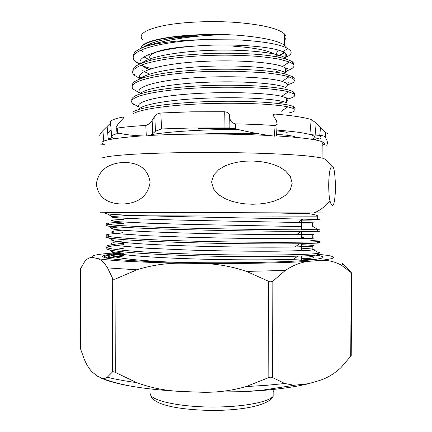 <?xml version="1.0" encoding="UTF-8"?>
<svg xmlns="http://www.w3.org/2000/svg" width="432" height="432" viewBox="0 0 432 432"><rect width="100%" height="100%" fill="white"/><g stroke="black" fill="none" stroke-linecap="round" stroke-linejoin="round"><path stroke-width="0.65" d="M301.423 220.19L310.9 220.066C319.577 219.947 321.856 219.769 317.741 219.548L302.837 219.127C273.218 218.43 195.415 217.145 148.856 215.849C126.263 215.222 112.417 214.569 107.314 213.878L105.295 213.376M301.385 229.522L318.416 229.732C320.485 229.781 320.242 229.824 317.698 229.856C309.517 230.002 263.347 229.689 211.189 228.636C158.134 227.54 114.637 225.839 107.411 224.343C105.127 223.9 105.521 223.468 108.599 223.042L124.119 221.94M317.693 231.115C320.495 231.196 320.495 231.266 317.693 231.325L301.282 231.406C277.663 231.314 233.404 230.866 190.366 229.775C148.268 228.744 115.992 227.275 108.189 225.947L107.406 225.806C105.451 225.412 105.451 225.023 107.411 224.635M310.813 240.5L317.974 240.937C320.447 241.175 320.339 241.407 317.65 241.628C309.463 242.406 263.299 242.66 211.145 241.591C158.09 240.484 114.604 238.205 107.379 236.072C105.095 235.435 105.489 234.814 108.567 234.203L122.715 232.702M317.644 242.309C320.441 242.579 320.441 242.843 317.639 243.103L299.641 243.74C275.6 244.091 232.438 243.88 190.382 242.692C149.267 241.569 117.445 239.684 108.745 237.859L107.379 237.535C105.089 236.876 105.489 236.234 108.562 235.597L108.567 234.203M124.065 240.808L113.94 242.276L111.445 243.437C111.866 244.237 114.745 245.047 120.085 245.873L147.236 248.227L188.962 250.058C220.433 251.051 253.741 251.37 278.219 251.181L305.451 250.538L312.158 250.025C314.82 249.685 314.842 249.34 312.217 248.989L317.477 252.077C320.398 252.526 320.436 252.968 317.596 253.4C309.409 254.804 263.245 255.631 211.097 254.54C158.053 253.427 114.566 250.565 107.352 247.795C105.068 246.969 105.462 246.159 108.54 245.36C111.726 244.577 116.899 243.88 124.06 243.275M317.277 253.449C320.387 253.924 320.49 254.399 317.59 254.875C314.523 255.377 307.962 255.798 297.907 256.138C273.51 256.883 231.449 256.889 190.393 255.614C150.266 254.394 118.93 252.142 109.377 249.842L107.347 249.264C105.062 248.411 105.457 247.579 108.535 246.758C111.721 245.948 116.894 245.236 124.054 244.609M108.275 224.483L124.114 223.274M105.899 257.985L108.508 256.516C111.694 255.55 116.867 254.691 124.027 253.94M107.482 258.287L108.502 257.915C111.688 256.921 116.867 256.041 124.027 255.269M150.109 182.363C147.22 200.772 132.062 203.564 122.245 204.082C112.304 203.677 98.658 201.053 96.358 184.075C98.82 166.979 112.412 163.507 122.396 162.443C132.176 162.313 147.35 164.16 150.109 182.363M292.199 183.206L290.147 190.134L285.379 195.367L279.434 199.012L272.948 201.501L266.215 203.099L259.351 203.99L252.374 204.244L245.376 203.893L238.432 202.905L231.552 201.188L224.84 198.536L218.641 194.681L213.673 189.194L211.583 182.007L213.77 174.895L218.792 169.571L225.007 165.915L231.725 163.474L238.626 161.957L245.587 161.168L252.596 161.023L259.556 161.482L266.393 162.567L273.094 164.354L279.574 167.038L285.498 170.861L290.212 176.229L292.199 183.206M335.556 187.234C334.751 209.596 331.846 207.932 329.924 200.669C329.211 197.942 328.795 192.656 328.682 184.81C329.103 167.638 331.117 166.509 332.343 166.795C333.947 166.223 335.016 173.032 335.556 187.234M332.343 166.795L326.052 159.813L323.503 158.414C319.631 157.48 313.394 156.578 304.792 155.714C285.73 154.046 255.501 152.831 222.183 152.501C188.741 152.264 155.741 152.944 132.64 154.283C121.943 154.996 113.54 155.79 107.428 156.665L101.585 158.02M100.051 212.204L313.864 212.981C325.939 213.003 325.982 212.981 313.999 212.922L316.089 212.927M133.31 56.587L133.429 54.556L134.822 52.353C135.378 51.203 141.712 47.466 146.896 46.04C160.24 42.433 178.907 40.311 202.894 39.663C168.518 41.326 140.513 47.498 134.757 54.211C132.673 56.576 132.673 58.844 134.757 61.02L139.19 64.174M132.829 71.28L132.959 69.255L134.32 67.306C137.344 64.508 145.525 61.328 156.389 58.99C162.167 57.807 170.035 56.619 179.993 55.42L208.229 53.444C250.333 52.267 281.686 55.555 292.351 61.738L293.738 63.283L293.711 64.967M286.924 70.729L288.106 70.335C292.723 68.839 296.217 65.653 292.394 63.601L289.337 61.987L280.12 59.368C275.033 58.336 267.365 57.321 257.116 56.317C236.822 54.988 223.501 54.999 208.996 55.415C192.337 56.101 177.557 57.429 164.668 59.405C155.779 61.004 148.878 62.591 143.959 64.168C139.909 65.61 136.674 67.279 134.255 69.169C132.241 70.924 132.106 72.878 133.866 75.022L134.611 75.762L134.671 73.969M132.354 85.984C131.895 85.061 132.381 83.819 133.812 82.258C138.623 78.629 147.782 75.735 167.081 72.824C180.787 70.978 197.089 69.79 215.989 69.26C232.74 69.034 246.85 69.309 265.658 70.88C274.315 71.896 280.525 72.835 284.288 73.699L292.745 76.702L294.257 78.349L294.046 79.677M285.973 85.223L288.457 84.526C291.902 83.354 293.744 82.393 293.987 81.643C294.775 80.644 294.381 79.618 292.793 78.559L288.9 76.853C284.569 75.481 277.133 74.002 263.79 72.662L235.327 71.226L205.292 71.582C169.43 73.024 139.979 78.305 133.753 84.121C131.927 85.795 131.679 87.442 133.013 89.073L134.131 90.153L134.147 89.732M131.89 100.672C131.441 99.527 131.911 98.372 133.31 97.216C139.909 91.465 174.037 86.33 213.149 85.374C229.905 85.039 245.263 85.288 259.227 86.114C277.49 87.485 288.797 89.338 293.144 91.665L294.721 93.35L294.349 94.376M286.357 99.301L288.814 98.707C294.759 97.092 296.217 95.364 293.188 93.528L288.425 91.805C275.638 88.36 240.381 86.227 204.574 87.653C168.739 89.068 139.466 93.847 133.25 99.079C131.56 100.467 131.22 101.839 132.219 103.194L133.65 104.544L133.666 104.042M132.808 112.174C139.423 107.017 173.804 102.389 213.208 101.439C252.607 100.456 286.951 103.199 293.539 106.623L295.121 108.265L294.586 109.075M289.499 112.806C295.213 111.456 296.573 110.02 293.587 108.491L287.842 106.828C274.196 103.988 238.707 102.357 203.197 103.766C167.67 105.16 138.915 109.415 132.743 114.037M295.871 137.36L294.338 136.555C291.643 135.718 285.719 134.995 276.566 134.379M257.364 133.569C239.49 133.115 220.05 133.283 199.049 134.066M288.063 68.569L285.595 69.368M280.298 70.686L276.394 71.437M141.118 63.331L140.2 62.894M141.232 65.162C145.26 66.814 144.639 66.652 150.908 68.521M288.414 82.755L285.979 83.457M141.701 77.857L139.568 76.95M139.919 93.193L140.443 93.393M277.182 100.834L278.743 100.624M146.923 46.03C153.873 40.689 171.693 37.336 200.372 35.98M286.07 46.591C280.703 41.159 264.2 37.341 236.563 35.138L224.284 34.528L208.429 34.549C175.711 34.798 147.782 39.798 142.106 45.63L140.524 48.535M147.836 54.842L148.608 55.145M275.999 56.603C279.833 55.404 282.717 54.108 284.645 52.709M285.185 57.58C290.558 55.393 292.297 53.033 290.39 50.501L287.777 48.481C280.076 44.28 263.677 41.418 238.577 39.901L202.894 39.663M283.457 58.234L284.899 57.694M150.908 59.497C149.197 57.888 149.288 56.263 151.195 54.621C157.378 50.074 173.156 47.142 198.52 45.819M277.052 54.151L275.902 54.691M116.143 212.463L120.614 212.317M124.135 215.752L114.01 216.378C110.943 216.702 110.705 217.031 113.308 217.372C120.15 218.311 151.232 219.44 191.819 220.374L312.277 222.772C316.678 222.944 313.054 223.063 301.412 223.128M118.573 226.984L113.978 227.534C110.727 228.08 110.662 228.636 113.783 229.198C121.495 230.629 152.167 232.173 191.835 233.204C232.384 234.301 274.023 234.695 296.465 234.695L312.228 234.517C316.559 234.338 313.178 234.139 302.092 233.928M114.059 238.669L113.951 238.696C110.506 239.485 110.63 240.278 114.329 241.088C122.872 242.989 153.106 244.912 191.851 246.035C231.471 247.217 272.079 247.385 294.905 246.98L312.179 246.256C316.548 245.722 313.033 245.209 301.622 244.717M124.043 248.135L115.592 249.437M112.309 250.436C110.538 251.305 111.413 252.18 114.944 253.055C124.286 255.393 154.046 257.65 191.857 258.86C230.542 260.118 270.108 260.091 293.263 259.313C302.891 258.957 309.177 258.52 312.125 257.996C316.035 257.245 313.918 256.522 305.791 255.825M124.124 219.218L113.999 219.958L111.51 220.547C111.942 220.952 114.815 221.378 120.134 221.816L147.339 223.177L189.108 224.424L301.396 226.589M123.649 230.045L113.972 231.12L111.478 232C111.904 232.6 114.788 233.215 120.118 233.847L147.263 235.705L189.054 237.244C220.406 238.14 253.881 238.572 278.24 238.653L312.212 238.286C314.723 238.14 314.874 237.989 312.676 237.821L312.212 237.789M312.217 248.989L301.606 248.179M122.515 251.797L113.908 253.433C102.935 256.36 126.376 260.204 174.361 262.289M310.829 259.934L301.563 258.973M146.896 46.04C152.658 43.799 168.907 39.89 181.273 38.248C187.893 37.238 199.951 35.932 205.637 35.537L224.284 34.528M208.429 34.549C177.952 35.759 151.243 41.056 143.548 47.234M143.921 56.846L148.603 59.422M286.324 59.044L285.179 57.893C279.148 53.179 249.399 49.361 214.99 50.198C180.592 51.003 149.531 56.479 142.177 62.915M141.766 69.849L142.301 70.313M144.077 71.539L149.688 74.126M140.405 78.71C134.627 72.176 156.665 64.778 193.39 62.019C230.045 59.206 270.675 61.852 282.523 66.528L285.601 68.018L285.584 72.814C279.466 68.531 248.411 65.119 213.084 66.128C177.757 67.106 146.848 72.463 140.913 78.521M133.013 89.073L139.763 93.01C134.503 87.113 156.362 80.498 192.645 77.906C228.857 75.276 269.374 77.382 282.134 81.383L285.984 82.928L285.962 87.723C279.715 83.905 247.282 80.919 211.037 82.085C174.782 83.219 144.175 88.403 139.79 94.041M132.219 103.194L139.001 107.168C134.752 101.92 156.767 96.131 192.505 93.766C228.172 91.368 268.18 92.993 281.713 96.32L286.367 97.843L286.34 102.638C279.936 99.301 245.997 96.763 208.807 98.069C171.607 99.344 141.469 104.301 138.823 109.48M287.145 132.484C285.298 131.906 281.837 131.382 276.755 130.907M238.172 129.492C206.863 129.341 169.085 131.42 151.151 134.692M286.367 97.843C288.387 98.906 288.382 99.949 286.351 100.969M284.137 101.822L277.247 103.34M285.984 82.928C287.982 84.159 287.977 85.363 285.968 86.546M285.601 68.018C287.572 69.412 287.566 70.778 285.584 72.117M150.854 70.043C146.632 68.548 143.608 66.944 141.782 65.227M140.497 63.59C136.172 56.473 159.597 48.632 196.285 45.976C232.902 43.259 272.122 46.499 282.852 51.743L285.201 53.098C287.21 54.697 287.161 56.263 285.05 57.796M233.231 46.186C253.876 47.666 267.559 50.279 274.282 54.027M275.962 55.237L277.123 56.862M315.733 255.118C326.938 256.705 325.404 258.298 311.126 259.907C291.821 261.922 245.414 263.18 199.103 262.699C152.766 262.229 115.285 260.15 105.608 257.926L102.47 256.694C102.206 255.274 109.393 254.065 124.033 253.06M313.735 259.621L301.568 258.395M272.873 281.14L270.961 281.88L268.51 281.264L268.126 377.843L270.583 377.174L272.489 377.514L272.873 281.14L285.298 270.448C293.441 265.064 301.444 262.008 309.312 261.279C285.822 262.904 243.502 263.828 201.771 263.455L180.652 263.18C138.407 262.289 110.738 260.766 97.654 258.617L93.231 257.585C89.23 255.685 96.995 254.081 116.527 252.785M351.227 355.655L340.929 367.659C334.249 373.804 327.132 378.076 319.577 380.473L308.788 383.648C296.617 386.64 281.011 388.93 261.959 390.517L244.258 391.657L201.334 392.224L180.241 391.43C165.218 390.712 150.682 387.769 136.631 382.601L115.722 372.584L115.976 278.764L136.955 269.795C151.043 265.334 165.613 263.126 180.652 263.18M268.126 377.843L246.089 386.575C231.406 390.782 216.486 392.661 201.334 392.224M124.022 255.982C117.088 256.684 111.726 257.477 107.946 258.368M124.027 253.757C115.425 254.367 109.366 255.069 105.845 255.868L103.108 257.164M317.59 254.21L326.678 255.269C337.824 256.97 335.632 258.682 320.096 260.393L309.312 261.279M97.654 258.617C100.883 259.443 104.182 262.537 107.546 267.899L112.693 278.516L112.444 372.006L107.26 377.228L105.451 378.184L103.642 378.47L102.211 378.329L97.351 376.186L92.939 372.616C89.867 369.959 86.989 365.558 84.316 359.413L80.401 348.478L80.595 268.639L84.559 261.792C87.253 258.439 90.148 257.035 93.231 257.585M201.771 263.455C216.94 263.79 231.86 266.436 246.521 271.399L268.51 281.264M308.788 383.648L294.197 385.279L284.834 383.519L272.489 377.514M320.096 260.393C327.656 259.951 334.751 261.549 341.393 265.189L351.14 272.576L350.752 356.6M351.227 355.936L351.61 272.959L342.571 263.574M180.241 391.43C161.201 390.344 144.601 388.557 130.442 386.057C117.115 383.659 107.163 380.927 100.58 377.865M80.406 347.711L80.401 348.478M80.595 268.639L80.509 268.942M112.444 372.006C112.941 371.525 114.037 371.72 115.722 372.584M115.976 278.764C114.291 279.526 113.195 279.445 112.693 278.516M351.61 272.959L351.14 272.576M149.186 135.486C178.054 133.882 218.306 133.574 252.013 134.752L268.65 135.454M276.361 135.88C301.196 137.468 316.472 139.428 322.18 141.766C325.08 143.014 325.075 144.218 322.164 145.379M104.744 144.844C95.866 141.448 108.076 138.488 141.367 135.956M160.844 112.995L161.552 128.941L155.466 131.231L154.786 116.132C156.109 114.421 158.134 113.378 160.844 112.995L191.338 111.818L224.289 111.742C227.243 112.012 228.933 113 229.354 114.712L230.067 118.886C230.391 121.37 232.227 123.039 235.564 123.892C249.788 124.146 262.942 124.697 275.027 125.545L277.112 124.303L276.593 120.911L273.877 116.694L273.31 114.529L275.044 114.059C292.631 115.582 304.684 117.428 311.202 119.599L316.202 122.996L325.409 132.386L327.526 133.574M161.552 128.941L191.581 127.991L224.03 127.942L224.289 111.742M114.08 138.694L111.758 137.3C110.592 135.891 113.103 134.514 119.281 133.159M234.468 128.671L198.401 128.39M110.209 138.656L108.146 138.213M99.733 135.675C99.76 134.687 100.813 133.007 102.902 130.631L110.554 123.12C109.026 120.971 113.368 118.908 123.584 116.932L124.092 117.412L118.319 123.622L116.516 126.787L117.256 128.072C124.875 126.97 134.39 126.095 145.811 125.447C148.743 124.502 150.849 122.801 152.134 120.328L154.786 116.132M276.799 130.081C292.75 131.323 303.777 132.791 309.879 134.492L311.072 134.849C313.961 135.794 315.214 136.739 314.825 137.673L312.287 139.385M322.175 143.332C324.508 144.671 325.987 145.292 326.624 145.201C328.034 143.602 327.58 140.94 325.269 137.219L325.696 132.511M325.409 132.386L325.269 137.219M320.512 127.202L319.788 135.346C322.477 135.556 324.216 136.058 325.01 136.847M316.202 122.996L315.122 135.081L309.879 134.492L311.202 119.599M319.788 135.346L315.122 135.081M275.027 125.545L274.46 136.139L276.491 135.772L277.112 124.303M235.564 123.892L235.472 128.893C249.442 132.273 262.44 134.692 274.46 136.139M230.067 118.886L229.921 127.888L235.472 128.893M229.354 114.712L229.127 127.953L224.03 127.942L231.476 128.066M229.921 127.888L229.127 127.953M288.463 135.459L287.869 134.584M145.811 125.447L146.291 136.004C148.954 135.761 151.097 134.978 152.734 133.655L155.466 131.231M117.256 128.072L117.59 132.797C125.291 134.773 134.86 135.837 146.291 136.004M116.591 127.872L116.91 132.327L117.59 132.797M123.665 118.028L123.584 116.932M104.404 144.715L100.516 144.898M313.573 138.839L316.532 140.071M111.748 137.365L109.134 139.336M108.281 139.79L107.152 126.5M148.565 55.064L147.928 54.805M142.733 51.808L141.323 50.042M141.053 48.287C141.307 42.115 166.428 35.969 200.605 34.965M284.537 40.165C286.508 38.162 286.513 36.121 284.558 34.031C278.629 28.517 262.521 24.656 236.228 22.442C211.14 20.612 182.05 21.951 163.393 25.666C144.596 29.83 137.722 34.576 142.771 39.911M284.132 52.396C282.42 53.822 279.709 55.15 275.994 56.376M105.3 213.278L104.879 212.89L105.424 212.679L111.742 212.485L139.028 212.501L279.709 213.073L308.95 213.678C314.68 214.542 317.617 215.368 317.758 216.157L148.856 215.849M143.289 215.687L124.135 215.444M273.461 391.3L273.148 390.944M150.19 393.628C149.834 400.896 183.049 407.878 219.094 406.949C245.959 406.463 268.429 401.814 273.127 396.414L273.159 388.913M301.876 236.795C304.069 237.141 303.993 237.492 301.655 237.838L290.385 238.658M284.834 383.519L266.279 385.333L246.089 386.575M107.546 267.899L136.955 269.795M246.521 271.399L285.298 270.448M341.393 265.189C342.738 264.627 343.105 264.065 342.506 263.509M136.631 382.601C125.129 381.062 115.344 379.269 107.26 377.228M275.044 114.059L274.833 118.049M152.734 133.655L152.134 120.328M110.554 123.12L111.656 136.118M103.793 141.161L102.902 130.631M317.698 229.856L317.693 231.325M317.65 241.628L317.639 243.103M317.596 253.4L317.59 254.875M108.599 223.042L108.594 224.44M108.54 245.36L108.535 246.758M108.508 256.516L108.502 257.915M329.924 200.669C325.561 206.275 320.209 210.384 313.864 212.981M301.072 213.343L301.039 212.949M292.345 61.738L292.394 63.601M292.745 76.702L292.793 78.559M293.144 91.665L293.193 93.528M293.544 106.623L293.593 108.491M294.343 136.555L294.359 137.219M297.907 256.138L293.263 259.313M109.377 249.842L114.944 253.055M299.641 243.74L294.905 246.98M108.745 237.859L114.329 241.088M301.282 231.406L296.465 234.695M108.189 225.947L113.783 229.198M302.837 219.127L297.945 222.469M107.314 213.878L113.308 217.372M114.01 216.378L113.999 219.958M312.277 222.772L312.26 226.546M113.978 227.534L113.972 231.12M312.228 234.517L312.212 238.286M113.951 238.696L113.94 242.276M312.179 246.256L312.163 250.025M113.918 250.7L113.908 253.433M317.758 216.157L317.741 219.548M313.081 226.6L318.416 229.732M312.676 237.821L313.335 238.21M301.428 219.094L301.379 229.867M301.374 231.406L301.347 237.881M293.738 63.283L292.367 62.532M292.766 77.522L294.257 78.349M293.166 92.48L294.721 93.35M293.566 107.39L295.121 108.265M281.183 111.326L287.842 106.828M281.713 96.32L288.425 91.805M282.134 81.383L288.9 76.847M140.292 78.754L133.866 75.022M282.523 66.528L289.337 61.987M139.763 63.909L134.757 61.02M282.852 51.743L287.777 48.481M285.201 53.098L285.185 57.893M275.945 54.405L278.176 50.069M276.885 89.716L277.036 95.413M273.127 396.414C268.159 406.215 238.518 410.827 208.904 410.4C178.594 409.531 154.3 405.13 150.79 395.761M301.558 260.701L301.574 256.009M301.601 250.711L301.628 243.707M301.649 238.577L301.774 231.406M244.258 391.657L262.445 390.177L294.197 385.279M105.84 257.974L105.845 255.868M102.211 378.329C109.939 381.391 119.351 383.967 130.442 386.057M322.18 141.766L322.11 158.053M111.154 130.21L107.708 133.061M314.825 137.673L319.232 138.991C321.43 138.872 321.667 137.824 319.955 135.853L319.426 135.324M273.256 115.565L273.31 114.529M284.515 45.203L284.558 34.031"/></g></svg>
